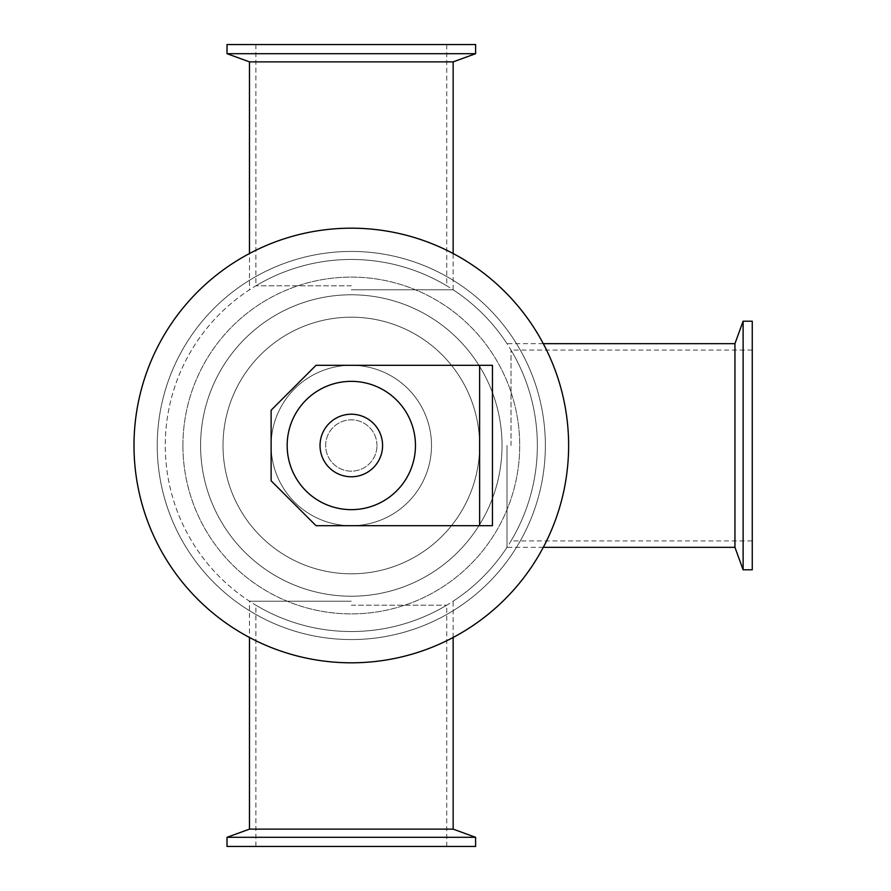 <?xml version="1.0" encoding="UTF-8"?>
<svg xmlns="http://www.w3.org/2000/svg" width="891" height="891" viewBox="0 0 891 891"><rect width="100%" height="100%" fill="white"/><g stroke="black" fill="none" stroke-linecap="round" stroke-linejoin="round"><path stroke-width="0.67" stroke-dasharray="4.46 3.34" d="M351.31 639.56A194.06 194.06 0 0 1 183.245 348.47A194.06 194.06 0 0 1 519.364 348.47A194.06 194.06 0 0 1 351.31 639.56A194.06 194.06 0 0 1 183.245 348.47A194.06 194.06 0 0 1 519.364 348.47A194.06 194.06 0 0 1 351.31 639.56A194.06 194.06 0 0 1 183.245 348.47A194.06 194.06 0 0 1 519.364 348.47A194.06 194.06 0 0 1 351.31 639.56A194.06 194.06 0 0 1 183.245 348.47A194.06 194.06 0 0 1 519.364 348.47A194.06 194.06 0 0 1 351.31 639.56A194.06 194.06 0 0 1 183.245 348.47A194.06 194.06 0 0 1 519.364 348.47A194.06 194.06 0 0 1 351.31 639.56A194.06 194.06 0 0 1 183.245 348.47A194.06 194.06 0 0 1 519.364 348.47A194.06 194.06 0 0 1 351.31 639.56M200.586 445.5A150.724 150.724 0 0 1 426.666 314.969A150.724 150.724 0 0 1 426.666 576.032A150.724 150.724 0 0 1 200.586 445.5A150.724 150.724 0 0 1 426.666 314.969A150.724 150.724 0 0 1 426.666 576.032A150.724 150.724 0 0 1 200.586 445.5A150.724 150.724 0 0 0 426.666 576.032A150.724 150.724 0 0 0 426.666 314.969A150.724 150.724 0 0 0 200.586 445.5A150.724 150.724 0 0 0 426.666 576.032A150.724 150.724 0 0 0 426.666 314.969A150.724 150.724 0 0 0 200.586 445.5M223.006 445.5A128.304 128.304 0 0 0 415.462 556.619A128.304 128.304 0 0 0 415.462 334.381A128.304 128.304 0 0 0 223.006 445.5A128.304 128.304 0 0 0 415.462 556.619A128.304 128.304 0 0 0 415.462 334.381A128.304 128.304 0 0 0 223.006 445.5A128.304 128.304 0 0 0 415.462 556.619A128.304 128.304 0 0 0 415.462 334.381A128.304 128.304 0 0 0 223.006 445.5A128.304 128.304 0 0 0 415.462 556.619A128.304 128.304 0 0 0 415.462 334.381A128.304 128.304 0 0 0 223.006 445.5M568.625 445.5A217.315 217.315 0 0 1 242.653 633.701A217.315 217.315 0 0 1 242.653 257.299A217.315 217.315 0 0 1 568.625 445.5M182.911 445.5A168.399 168.399 0 0 0 435.51 591.334A168.399 168.399 0 0 0 435.51 299.666A168.399 168.399 0 0 0 182.911 445.5A168.399 168.399 0 0 0 435.51 591.334A168.399 168.399 0 0 0 435.51 299.666A168.399 168.399 0 0 0 182.911 445.5M475.605 53.694L227.016 53.694M249.469 61.869L453.151 61.869M475.605 44.55L227.016 44.55M475.605 837.306L227.016 837.306M475.605 846.45L227.016 846.45M453.151 829.131L249.469 829.131M743.116 569.795L743.116 321.205M734.941 343.659L734.941 547.341M752.26 569.795L752.26 321.205M351.31 285.799L255.884 285.799L351.31 285.799M351.31 44.55L255.884 44.55L351.31 44.55M351.31 289.809L453.151 289.809L351.31 289.809M351.31 601.191L249.469 601.191L351.31 601.191M351.31 846.45L255.884 846.45L351.31 846.45M351.31 605.201L446.736 605.201L351.31 605.201M507.001 445.5L507.001 547.341L507.001 445.5M511.011 445.5L511.011 350.074L511.011 445.5M752.26 445.5L752.26 350.074L752.26 445.5M431.5 445.5A80.19 80.19 0 0 1 351.31 525.69A80.19 80.19 0 0 1 271.12 445.5A80.19 80.19 0 0 1 351.31 365.31A80.19 80.19 0 0 1 431.5 445.5A80.19 80.19 0 0 1 311.215 514.942A80.19 80.19 0 0 1 311.215 376.058A80.19 80.19 0 0 1 431.5 445.5M271.12 480.784L316.027 525.69L492.445 525.69L492.445 365.31L316.027 365.31L271.12 410.216L271.12 480.784M479.614 525.69L479.614 365.31M376.971 445.5A25.661 25.661 0 0 0 338.48 423.281A25.661 25.661 0 0 0 338.48 467.719A25.661 25.661 0 0 0 376.971 445.5A25.661 25.661 0 0 1 338.48 467.719A25.661 25.661 0 0 1 338.48 423.281A25.661 25.661 0 0 1 376.971 445.5M382.584 445.5A31.274 31.274 0 0 1 335.673 472.586A31.274 31.274 0 0 1 335.673 418.414A31.274 31.274 0 0 1 382.584 445.5M415.462 445.5A64.152 64.152 0 0 1 319.234 501.054A64.152 64.152 0 0 1 319.234 389.946A64.152 64.152 0 0 1 415.462 445.5M255.884 44.55L255.884 285.799A186.041 186.041 0 0 1 446.736 285.799L446.736 44.55M453.151 637.477L453.151 601.191A186.041 186.041 0 0 0 453.151 289.809L453.151 253.523M543.287 343.659L507.001 343.659A186.041 186.041 0 0 0 165.269 445.5A186.041 186.041 0 0 1 249.469 289.809L249.469 253.523M543.287 547.341L507.001 547.341A186.041 186.041 0 0 1 165.269 445.5A186.041 186.041 0 0 0 249.469 601.191L249.469 637.477M446.736 846.45L446.736 605.201A186.041 186.041 0 0 1 255.884 605.201L255.884 846.45M752.26 350.074L511.011 350.074A186.041 186.041 0 0 1 511.011 540.926L752.26 540.926"/><path stroke-width="1.34" d="M568.625 445.5A217.315 217.315 0 0 1 242.653 633.701A217.315 217.315 0 0 1 242.653 257.299A217.315 217.315 0 0 1 568.625 445.5M227.016 53.694L475.605 53.694L475.605 44.55L227.016 44.55L227.016 53.694L249.469 61.869L453.151 61.869L475.605 53.694M227.016 837.306L475.605 837.306L475.605 846.45L227.016 846.45L227.016 837.306L249.469 829.131L453.151 829.131L475.605 837.306M743.116 321.205L743.116 569.795L752.26 569.795L752.26 321.205L743.116 321.205L734.941 343.659L734.941 547.341L743.116 569.795M479.614 525.69L316.027 525.69L271.12 480.784L271.12 410.216L316.027 365.31L492.445 365.31L492.445 525.69L479.614 525.69L479.614 365.31M382.584 445.5A31.274 31.274 0 0 1 335.673 472.586A31.274 31.274 0 0 1 335.673 418.414A31.274 31.274 0 0 1 382.584 445.5M415.462 445.5A64.152 64.152 0 0 1 319.234 501.054A64.152 64.152 0 0 1 319.234 389.946A64.152 64.152 0 0 1 415.462 445.5M453.151 253.523L453.151 61.869M249.469 253.523L249.469 61.869M453.151 829.131L453.151 637.477M249.469 829.131L249.469 637.477M543.287 547.341L734.941 547.341M543.287 343.659L734.941 343.659"/></g></svg>
